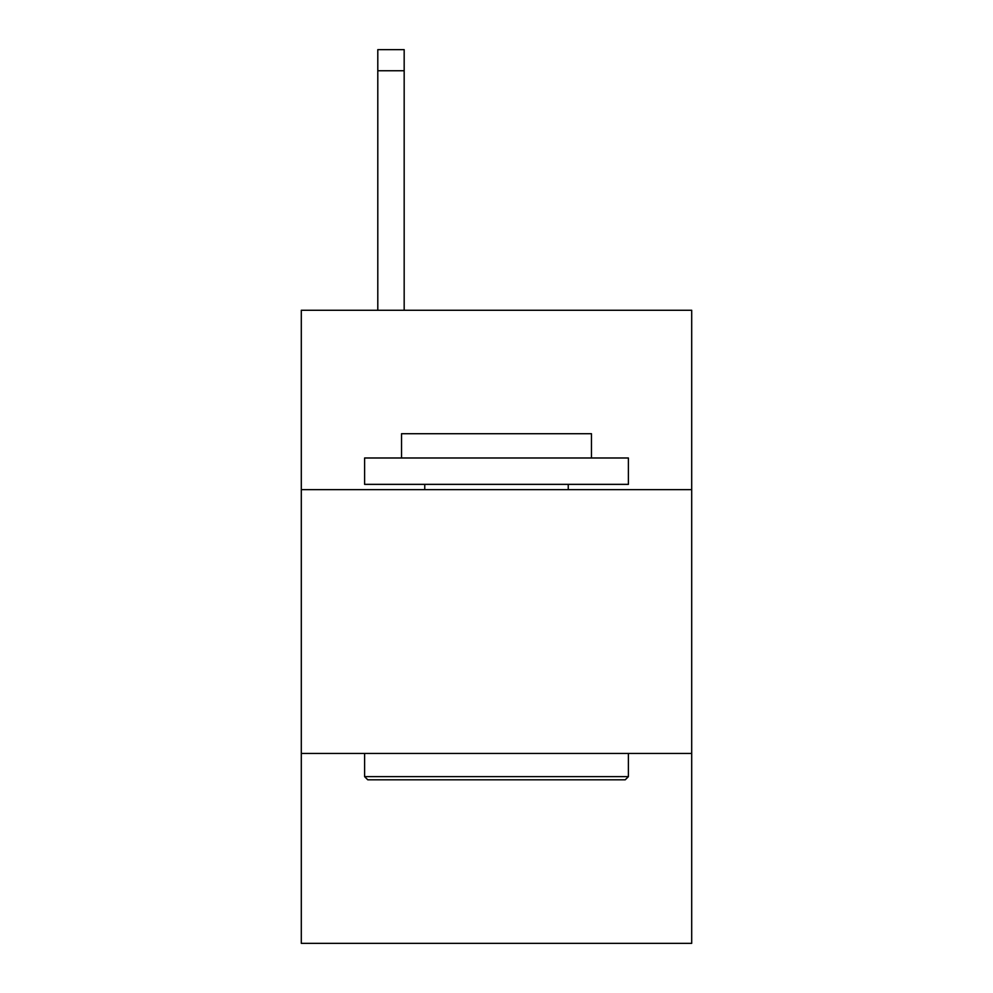<?xml version="1.0" encoding="UTF-8"?>
<svg xmlns="http://www.w3.org/2000/svg" width="993" height="993" viewBox="0 0 993 993"><rect width="100%" height="100%" fill="white"/><g stroke="black" fill="none" stroke-linecap="round" stroke-linejoin="round"><path stroke-width="1.49" d="M691.699 489.636L691.699 310.263L301.301 310.263L301.301 489.636L691.699 489.636L691.699 943.35L301.301 943.35L301.301 489.636M691.699 753.426L301.301 753.426M367.77 779.803L364.605 776.638L628.395 776.638L625.23 779.803L367.77 779.803M628.395 457.984L628.395 484.361L364.605 484.361L364.605 457.984L628.395 457.984M401.532 457.984L401.532 433.718L591.468 433.718L591.468 457.984M628.395 753.426L628.395 776.638M364.605 753.426L364.605 776.638M568.244 484.361L568.244 489.636M424.756 484.361L424.756 489.636M404.176 310.263L404.176 70.751L377.799 70.751L377.799 49.65L404.176 49.65L404.176 70.751M377.799 310.263L377.799 70.751"/></g></svg>
